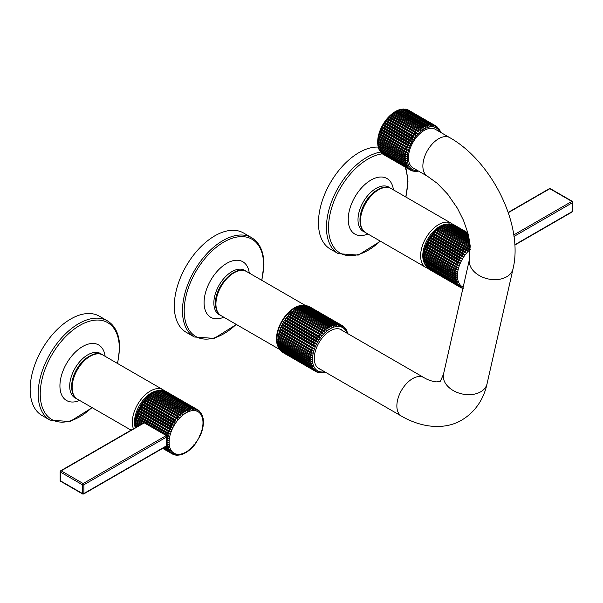 <?xml version="1.0" encoding="UTF-8"?>
<svg xmlns="http://www.w3.org/2000/svg" width="603" height="603" viewBox="0 0 603 603"><rect width="100%" height="100%" fill="white"/><g stroke="black" fill="none" stroke-linecap="round" stroke-linejoin="round"><path stroke-width="0.9" d="M380.629 152.114L407.462 167.325L408.661 166.963L407.04 166.654L380.011 151.044A25.484 14.713 120 0 1 379.641 150.358L406.671 165.961L407.93 165.599L406.324 165.199L379.295 149.597L379.031 148.911L379.694 150.758M378.45 147.758L379.008 148.82L406.03 164.423L407.357 164.069L378.45 147.381M417.14 171.305L418.474 171.064M416.665 171.169L417.389 171.056L416.665 171.169M415.829 171.252L417.389 171.056M415.045 171.275L415.836 171.109L415.045 171.275M414.253 171.244L415.836 171.109M413.507 171.154L414.367 170.935L413.507 171.154M414.367 170.935L413.047 171.124L412.06 170.815L412.987 170.551L410.756 170.28L411.721 169.956L410.085 169.888L382.973 154.232M382.076 153.509L409.505 169.481L410.568 169.157L408.932 169.006L381.903 153.403L380.644 151.466M381.141 152.702L408.412 168.501L409.543 168.154L407.914 167.928L380.885 152.325A25.484 14.713 120 0 1 380.44 151.722L380.011 151.044M405.563 162.727L406.935 162.388L378.036 145.7L378.533 147.124L405.563 162.727A25.484 14.713 -60 0 0 405.774 163.579M405.254 160.895L406.686 160.571L377.779 143.883L378.232 145.285L405.254 160.895A25.484 14.713 -60 0 0 405.382 161.808M405.126 158.928L406.603 158.642L377.697 141.954L378.096 143.326L405.126 158.928A25.484 14.713 -60 0 0 405.171 159.908M377.712 143.944L377.682 142.014M377.945 145.828L377.764 144.034M378.352 147.599L378.013 145.949M381.382 152.898A25.484 14.713 120 0 0 381.903 153.403L381.661 152.469M410.718 170.257L383.689 154.647M405.171 156.863L406.686 156.614L377.779 139.926L378.141 141.26L405.171 156.863A25.484 14.713 -60 0 0 405.126 157.888M378.36 139.112L405.382 154.715L406.935 154.511L378.533 137.989L378.036 137.823L378.36 139.112A25.484 14.713 120 0 0 378.232 140.175L406.686 156.614M405.774 152.499L407.357 152.348L378.45 135.66L379.008 135.75L378.45 135.66L378.744 136.896L405.774 152.499A25.484 14.713 -60 0 0 405.563 153.592M379.295 134.635L406.324 150.237L407.93 150.155L379.641 133.474L379.031 133.467L379.295 134.635A25.484 14.713 120 0 0 379.008 135.75L407.357 152.348M407.04 147.961L408.661 147.939L379.762 131.25L380.44 131.19L379.762 131.25L380.011 132.358L407.04 147.961A25.484 14.713 -60 0 0 406.671 149.077M380.885 130.075L407.914 145.677L409.543 145.73L408.412 144.524L381.382 128.921L380.644 129.042L380.885 130.075A25.484 14.713 120 0 0 380.44 131.19L408.661 147.939M385.407 120.758L384.088 122.665L384.337 123.457L411.367 139.059L412.987 139.353L412.06 137.997L385.031 122.394L384.088 122.665L382.86 124.64L383.056 125.605L410.085 141.208L411.721 141.419L410.718 140.107L383.696 124.504L382.762 124.813L381.661 126.864L381.903 127.821L408.932 143.424L410.568 143.552L381.661 126.864L382.475 126.683L409.505 142.285L410.568 143.552M386.877 118.881L385.468 120.69L385.732 121.399L412.761 137.002L414.367 137.378L385.468 120.69L386.478 120.381L413.507 135.992L414.367 137.378M388.43 117.125L386.938 118.821L387.224 119.439L415.836 135.509L386.938 118.821L388.015 118.489L415.045 134.092L415.836 135.509M390.043 115.512L388.483 117.08L388.799 117.608L417.389 133.768L388.483 117.08L389.636 116.733L416.665 132.336L417.389 133.768M391.716 114.05L390.103 115.482L390.45 115.919L419.002 132.17L390.103 115.482L391.317 115.12L418.339 130.723L419.002 132.17M393.42 112.753L391.762 114.042L392.154 114.389L420.668 130.73L391.762 114.042L393.035 113.681L420.065 129.283L420.668 130.73M395.161 111.638L393.458 112.769L422.364 129.457L393.458 112.769L394.792 112.414L421.821 128.024L422.364 129.457M394.792 112.414A25.484 14.713 120 0 1 395.658 111.864L424.075 128.371L423.592 126.954L396.563 111.344L395.176 111.683M424.459 126.502L425.793 127.482L425.356 126.087L398.327 110.477L396.887 110.794L424.459 126.502A25.484 14.713 -60 0 0 423.592 126.954M426.215 125.733L427.489 126.788L427.097 125.432L400.068 109.821L398.583 110.108L426.215 125.733A25.484 14.713 -60 0 0 425.356 126.087M400.249 109.625L429.148 126.313L428.801 124.987L401.771 109.384L400.573 109.437M404.206 109.143L431.235 124.746L432.313 125.997L432.027 124.783L404.997 109.173L403.415 109.309L404.206 109.143A25.484 14.713 120 0 0 403.422 109.166L401.862 109.362L402.585 109.249L429.615 124.859L430.768 126.05L430.452 124.776L402.789 109.045L403.799 109.015M405.435 109.143L404.997 109.173A25.484 14.713 120 0 1 405.744 109.264L432.773 124.866L433.783 126.17L433.519 125.009L406.497 109.407L404.884 109.482M406.203 109.294L434.22 125.205L435.162 126.555L434.914 125.462L407.364 109.701M436.195 126.133L435.562 125.771L436.436 127.15L436.195 126.133L436.889 126.615L438.607 128.952M438.811 128.695L439.489 130.142M439.61 130.06L440.22 131.507M440.318 131.168L440.77 132.441M378.141 141.26A25.484 14.713 120 0 0 378.096 142.285L377.697 141.954M434.914 125.462A25.484 14.713 -60 0 1 435.562 125.763L408.442 110.115M406.497 109.407A25.484 14.713 120 0 1 407.191 109.603L406.264 109.867M400.392 109.429L398.794 109.965M398.651 109.965L397 110.703M396.902 110.703L395.221 111.645M393.035 113.681A25.484 14.713 120 0 1 393.895 113.04L393.458 112.769M391.317 115.12A25.484 14.713 120 0 1 392.154 114.389L391.762 114.042M389.636 116.733A25.484 14.713 120 0 1 390.45 115.919L390.103 115.482M388.015 118.489A25.484 14.713 120 0 1 388.799 117.608L388.483 117.08M386.478 120.381A25.484 14.713 120 0 1 387.224 119.439L386.938 118.821M385.031 122.394A25.484 14.713 120 0 1 385.732 121.399L385.468 120.69M380.666 128.967L381.661 126.864M381.903 127.821A25.484 14.713 120 0 0 381.382 128.921L380.644 129.042L379.777 131.175M379.038 133.391L379.762 131.25M380.011 132.358A25.484 14.713 120 0 0 379.641 133.474L379.031 133.467L378.443 135.6M378.013 137.778L378.45 135.66M378.744 136.896A25.484 14.713 120 0 0 378.533 137.989L378.036 137.823L377.749 139.904M377.644 141.969L377.779 139.926M412.987 139.353L384.088 122.665M411.721 141.419L382.815 124.731M409.543 145.73L380.644 129.042M407.93 150.155L379.031 133.467M406.935 154.511L378.036 137.823M413.07 167.943A22.296 12.874 -60 0 1 409.656 150.079A22.296 12.874 -60 0 1 424.218 130.429A22.296 12.874 -60 0 1 435.366 129.328L449.785 137.65A22.296 12.874 -60 0 0 438.637 138.75A22.296 12.874 -60 0 0 424.067 158.401A22.296 12.874 -60 0 0 427.489 176.264L413.07 167.943M342.617 330.655A22.447 12.964 120 0 0 341.388 329.766A22.447 12.964 120 0 0 324.09 335.781A22.447 12.964 120 0 0 314.291 358.378A22.447 12.964 120 0 0 318.934 368.652A22.447 12.964 120 0 0 320.321 369.277M324.738 372.285L322.809 372.812M323.057 372.564L321.497 372.752M321.444 372.609L319.854 372.744M319.907 372.435L318.301 372.511M317.374 372.194L318.595 372.624M317.547 372.3L318.474 372.036L316.846 372.043A26.502 15.301 -60 0 1 316.236 371.757M283.719 352.989L316.846 372.043M316.153 371.712L317.148 371.418L315.52 371.35L283.086 352.619A26.502 15.301 120 0 1 282.453 352.182L314.887 370.905L315.949 370.581L314.314 370.43L281.88 351.707A26.502 15.301 120 0 1 281.322 351.157L313.756 369.888L314.887 369.533L313.251 369.307L280.817 350.584A26.502 15.301 120 0 1 280.335 349.936L312.769 368.659L313.967 368.297L312.346 367.988L279.913 349.258A26.502 15.301 120 0 1 279.513 348.511L311.947 367.235L313.206 366.873L311.6 366.473L279.166 347.75A26.502 15.301 120 0 1 278.85 346.913L311.284 365.637L312.603 365.282L278.586 346.069A26.502 15.301 120 0 1 278.36 345.15L310.794 363.873L312.173 363.534L278.187 344.23A26.502 15.301 120 0 1 278.051 343.235L310.485 361.966L311.909 361.642L277.96 342.255A26.502 15.301 120 0 1 277.915 341.2L310.349 359.923L311.819 359.637L277.915 340.16A26.502 15.301 120 0 1 277.96 339.044L310.394 357.775L311.909 357.526L278.051 337.959L278.541 338.253L277.96 339.044M294.867 309.98L328.236 329.246L327.693 327.806A26.502 15.301 -60 0 1 328.627 327.21L296.194 308.487A26.502 15.301 120 0 0 295.259 309.083L294.867 309.98L294.362 309.701A26.502 15.301 120 0 0 293.435 310.394L293.096 311.299L292.553 311.11A26.502 15.301 120 0 0 291.641 311.902L291.362 312.806L290.782 312.701A26.502 15.301 120 0 0 289.892 313.575L289.681 314.464L289.063 314.457A26.502 15.301 120 0 0 288.211 315.407L288.068 316.281L287.42 316.356A26.502 15.301 120 0 0 286.613 317.374L286.538 318.226L285.867 318.392A26.502 15.301 120 0 0 285.113 319.469L285.106 320.283L284.412 320.532A26.502 15.301 120 0 0 283.719 321.663L283.779 322.432L283.086 322.763A26.502 15.301 120 0 0 282.453 323.932L282.581 324.655L281.88 325.062A26.502 15.301 120 0 0 281.322 326.261L281.518 326.924L280.817 327.414A26.502 15.301 120 0 0 280.335 328.62L280.599 329.223L279.913 329.781A26.502 15.301 120 0 0 279.513 330.994L279.837 331.529L279.166 332.155A26.502 15.301 120 0 0 278.85 333.361L279.234 333.813L278.586 334.507A26.502 15.301 120 0 0 278.36 335.69L278.797 336.067L278.187 336.806A26.502 15.301 120 0 0 278.051 337.959M328.627 327.21L330.022 328.115L329.532 326.69A26.502 15.301 -60 0 1 330.467 326.208L298.033 307.477A26.502 15.301 120 0 0 297.098 307.967L296.684 308.774M330.467 326.208L331.801 327.188L331.364 325.793A26.502 15.301 -60 0 1 332.298 325.416L299.864 306.686A26.502 15.301 120 0 0 298.93 307.063L298.523 307.764M332.298 325.416L333.572 326.472L333.18 325.107A26.502 15.301 -60 0 1 334.092 324.844L301.658 306.12A26.502 15.301 120 0 0 300.746 306.377L300.354 306.972M334.092 324.844L335.298 325.967L334.951 324.648A26.502 15.301 -60 0 1 335.833 324.504L303.399 305.774A26.502 15.301 120 0 0 302.518 305.925L302.156 306.407M335.833 324.504L336.979 325.695L336.67 324.422A26.502 15.301 -60 0 1 337.514 324.391L305.08 305.668A26.502 15.301 120 0 0 304.236 305.691L303.912 306.075M337.514 324.391L338.6 325.643L338.313 324.422A26.502 15.301 -60 0 1 339.112 324.52L306.678 305.789A26.502 15.301 120 0 0 305.879 305.698L305.615 305.977M339.112 324.52L340.13 325.816L339.866 324.663A26.502 15.301 -60 0 1 340.62 324.874L308.186 306.151A26.502 15.301 120 0 0 307.432 305.94L307.236 306.113M340.62 324.874L341.562 326.223L341.313 325.13A26.502 15.301 -60 0 1 342.007 325.454L342.888 326.841L342.647 325.824L309.573 306.731A26.502 15.301 120 0 0 308.879 306.407L308.774 306.49M279.679 348.044L279.513 348.511M279.091 346.356L278.85 346.913M278.676 344.517L278.36 345.15M278.45 342.534L278.051 343.235M278.405 340.439L277.915 341.2M278.541 338.253L311.909 357.526M278.187 336.806L310.62 355.536L312.173 355.333L278.36 335.69M278.797 336.067L312.173 355.333M278.586 334.507L311.02 353.23L312.603 353.079L278.85 333.361M279.234 333.813L312.603 353.079M279.166 332.155L311.6 350.878L313.206 350.795L279.513 330.994M279.837 331.529L313.206 350.795M279.913 329.781L312.346 348.511L313.967 348.489L280.335 328.62M280.599 329.223L313.967 348.489M280.817 327.414L313.251 346.137L314.887 346.19L313.756 344.984L281.322 326.261M281.518 326.924L314.887 346.19M281.88 325.062L314.314 343.793L315.949 343.921L314.887 342.655L282.453 323.932M282.581 324.655L315.949 343.921M283.086 322.763L315.52 341.486L317.148 341.697L316.153 340.386L283.719 321.663M283.779 322.432L317.148 341.697M284.412 320.532L316.846 339.255L318.474 339.549L317.547 338.193L285.113 319.469M285.106 320.283L318.474 339.549M285.867 318.392L318.301 337.115L319.907 337.492L319.047 336.105L286.613 317.374M286.538 318.226L319.907 337.492M287.42 316.356L321.444 335.547L320.645 334.13L288.211 315.407M288.068 316.281L321.444 335.547M289.063 314.457L323.057 333.738L322.326 332.298L289.892 313.575M289.681 314.464L323.057 333.738M290.782 312.701L324.738 332.072L324.075 330.625L291.641 311.902M291.362 312.806L324.738 332.072M292.553 311.11L326.472 330.565L325.869 329.125L293.435 310.394M293.096 311.299L326.472 330.565M294.362 309.701L328.236 329.246M327.693 327.806L295.259 309.083M329.532 326.69L297.098 307.967M331.364 325.793L298.93 307.063M333.18 325.107L300.746 306.377M334.951 324.648L302.518 305.925M336.67 324.422L304.236 305.691M338.313 324.422L305.879 305.698M339.866 324.663L307.432 305.94M341.313 325.13L308.879 306.407M342.723 325.876A26.502 15.301 -60 0 1 343.28 326.268L342.647 325.824M343.28 326.268L344.087 327.678L343.672 326.638M345.15 328.718L343.846 326.736M345.391 328.514L346.069 329.954M346.22 329.931L346.831 331.379M346.921 331.039L347.434 332.977M302.42 306.045A24.715 14.268 120 0 0 277.011 338.705A24.715 14.268 120 0 0 278.91 346.77M280.403 349.717A25.484 14.713 -60 0 1 276.468 339.014A25.484 14.713 -60 0 1 286.666 314.382A25.484 14.713 -60 0 1 305.721 305.857M251.677 237.695L243.506 232.977A57.338 33.105 120 0 0 199.329 248.338A57.338 33.105 120 0 0 174.297 306.038A57.338 33.105 120 0 0 186.176 332.283L194.339 337.002A57.338 33.105 -60 0 1 182.468 310.749A57.338 33.105 -60 0 1 182.468 310.5A57.338 33.105 -60 0 1 207.598 252.943A57.338 33.105 -60 0 1 251.677 237.695C259.72 242.685 263.805 251.609 263.926 264.461L261.868 280.357M469.059 238.087L445.873 224.7L444.388 224.979L469.232 239.007M444.388 224.979L444.991 225.002A25.484 14.713 120 0 0 444.132 225.356L442.692 225.665L469.579 240.981M469.405 239.949L444.132 225.356M456.727 276.016L423.502 256.833L423.901 258.205L455.257 276.302L456.727 276.016M424.158 253.984L455.514 272.089L457.066 271.885L424.339 252.861L423.834 252.702L424.158 253.984A25.484 14.713 120 0 0 424.03 255.046L423.585 254.805L423.947 256.132L455.295 274.237L456.81 273.988L423.585 254.805L423.449 256.84M425.1 249.506L456.456 267.611L458.061 267.521L425.447 248.353L424.829 248.338L425.1 249.506A25.484 14.713 120 0 0 424.806 250.622L424.256 250.539L424.55 251.768L455.898 269.873L457.481 269.722L424.806 250.622L424.256 250.539L423.819 252.649M426.69 244.946L458.039 263.051L459.674 263.104L458.544 261.898L427.188 243.793L426.449 243.921L426.69 244.946A25.484 14.713 120 0 0 426.238 246.069L425.567 246.122L425.816 247.23L457.172 265.328L458.793 265.312L426.238 246.069L425.567 246.122L424.836 248.27M431.213 235.63L429.894 237.544L430.143 238.328L461.491 256.433L463.119 256.727L462.192 255.371L430.836 237.265L429.894 237.544L428.665 239.512L428.861 240.476L460.21 258.581L461.845 258.793L460.85 257.473L429.494 239.376L428.62 239.602L427.504 241.652L427.708 242.692L459.056 260.79L460.7 260.918L459.629 259.659L428.273 241.554L427.467 241.735L426.472 243.838M462.885 254.368L464.498 254.752L463.632 253.358L432.283 235.26L431.266 235.569L431.529 236.27L462.885 254.368A25.484 14.713 -60 0 0 462.192 255.371M464.378 252.416L465.968 252.883L465.177 251.466L433.821 233.369L432.743 233.7L433.029 234.311L464.378 252.416A25.484 14.713 -60 0 0 463.632 253.358M465.961 250.584L467.521 251.142L466.79 249.71L435.441 231.605L434.288 231.959L465.961 250.584A25.484 14.713 -60 0 0 465.177 251.466M467.611 248.896L469.134 249.544L468.471 248.097L437.115 229.999L435.901 230.361L467.611 248.896A25.484 14.713 -60 0 0 466.79 249.71M470.25 246.687L438.841 228.552L437.567 228.914L470.792 248.097M454.247 224.994L467.815 232.818M467.838 232.901L453.17 224.58M452.062 224.738L452.996 224.474L467.883 233.067M452.001 224.165L452.996 224.474A25.484 14.713 120 0 0 452.295 224.278L468.034 233.655M467.943 233.316L452.295 224.278M450.69 224.354L451.549 224.135A25.484 14.713 120 0 0 450.803 224.052L451.24 224.022M468.139 234.054L450.803 224.052L449.212 224.188L450.011 224.022L468.26 234.559M468.395 235.11L448.594 223.917L449.597 223.886M450.011 224.022A25.484 14.713 120 0 0 449.227 224.045L447.667 224.233L448.391 224.128L468.554 235.765M468.712 236.466L447.577 224.263L446.378 224.316M446.054 224.497L468.885 237.258M446.197 224.308L444.599 224.836M444.456 224.836L442.806 225.575M442.692 225.665L443.235 225.771A25.484 14.713 120 0 0 442.368 226.223L440.981 226.562L469.895 243.152M442.708 225.575L441.027 226.517M440.981 226.562L441.464 226.743A25.484 14.713 120 0 0 440.597 227.293L439.263 227.648L470.152 245.489L439.7 227.911A25.484 14.713 120 0 0 438.841 228.552M440.959 226.509L439.263 227.648M439.225 227.625L437.567 228.914L437.959 229.268A25.484 14.713 120 0 0 437.115 229.999M437.522 228.921L435.901 230.361L436.255 230.798A25.484 14.713 120 0 0 435.441 231.605M435.848 230.384L434.288 231.959L434.605 232.487A25.484 14.713 120 0 0 433.821 233.369M434.235 231.997L432.743 233.7L433.029 234.311A25.484 14.713 120 0 0 432.283 235.26M432.683 233.753L431.266 235.569L431.529 236.27A25.484 14.713 120 0 0 430.836 237.265M427.708 242.692A25.484 14.713 120 0 0 427.188 243.793L426.449 243.921L425.582 246.047M425.816 247.23A25.484 14.713 120 0 0 425.447 248.353L424.829 248.338L424.248 250.479M424.55 251.768A25.484 14.713 120 0 0 424.339 252.861L423.834 252.702L423.555 254.783M423.947 256.132A25.484 14.713 120 0 0 423.901 257.164L423.502 256.833M423.487 256.893L423.517 258.823M423.947 259.177L424.03 260.164L455.386 278.262L456.81 277.945L423.947 259.177A25.484 14.713 120 0 1 423.901 258.205M423.562 258.906L423.751 260.707M424.158 261.076L424.339 261.996L455.687 280.101L457.066 279.754L424.158 261.076A25.484 14.713 120 0 1 424.03 260.164M423.819 260.828L424.158 262.478M424.256 262.629L424.806 263.692L456.162 281.797L457.481 281.435L424.256 262.252M425.1 264.468L425.447 265.23L456.795 283.335L458.061 282.965L456.456 282.566L425.1 264.468A25.484 14.713 120 0 1 424.806 263.692M425.499 265.629L425.447 265.23A25.484 14.713 120 0 0 425.816 265.923L425.567 265.154L426.238 266.594L457.594 284.699L458.793 284.337L457.172 284.021L425.816 265.923M426.434 266.986L426.238 266.594A25.484 14.713 120 0 0 426.69 267.197L426.449 266.338M426.683 267.197L458.544 285.875L459.674 285.528L458.039 285.294L426.69 267.197M427.881 268.38L459.629 286.855L460.7 286.523L459.056 286.38L426.947 267.574M427.188 267.77A25.484 14.713 120 0 0 427.708 268.275L427.467 267.34M429.494 269.526L460.85 287.631L461.845 287.329L460.21 287.262L428.778 269.104M462.011 288.083L463.179 288.498M462.192 288.189L463.119 287.925L461.491 287.933A25.484 14.713 -60 0 1 460.933 287.669M460.85 287.631L461.491 287.933M456.81 273.988L423.585 254.805M457.066 271.885L423.834 252.702M457.481 269.722L424.256 250.539M458.061 267.521L424.829 248.338M458.793 265.312L425.567 246.122M459.674 263.104L426.449 243.921M460.7 260.918L427.467 241.735M461.845 258.793L428.62 239.602M463.119 256.727L429.894 237.544M464.498 254.752L431.266 235.569M465.968 252.883L432.743 233.7M467.521 251.142L434.288 231.959M469.134 249.544L435.901 230.361M470.325 247.825L437.567 228.914M470.031 244.283L440.597 227.293M469.737 242.029L442.368 226.223M378.217 147.087A57.338 33.105 120 0 0 318.452 222.816A57.338 33.105 120 0 0 330.323 249.062L338.321 253.675A57.338 33.105 -60 0 1 326.449 227.429A57.338 33.105 -60 0 1 326.449 227.173A57.338 33.105 -60 0 1 380.591 152.069M182.498 454.134L180.689 454.805M166.835 441.637L166.345 442.398L166.956 442.753L168.425 442.459L166.345 441.358A25.484 14.713 120 0 1 166.383 440.333L168.516 440.439L166.473 439.248L166.963 439.542L166.383 440.333M203.384 422.281L202.977 421.949L203.384 422.281L203.369 420.291M203.43 422.273L203.294 424.308L202.849 424.06M203.332 424.331L203.045 426.411L202.548 426.253M203.06 426.464L202.631 428.575L202.073 428.492M202.631 428.635L202.05 430.776L201.44 430.761M202.043 430.844L201.319 432.984L200.641 433.044M201.296 433.06L200.437 435.193L199.691 435.313M200.407 435.276L195.674 443.484M195.349 442.843L195.613 443.544L194.204 445.361M193.857 444.795L194.143 445.413L192.651 447.109M192.274 446.627L192.591 447.155L191.03 448.73M190.631 448.315L190.978 448.753L189.365 450.185M188.92 449.846L189.312 450.2L187.654 451.481M187.179 451.202L187.616 451.466L185.92 452.604M185.905 452.551L185.415 452.371L185.905 452.551L184.171 453.539M184.194 453.441L182.423 454.27M180.832 454.609L178.97 455.129M179.219 454.881L177.659 455.069M177.666 454.926L176.076 455.061M176.197 454.76L174.584 454.828M173.717 454.534L174.878 454.941M173.89 454.639L174.817 454.376L173.189 454.376A25.484 14.713 -60 0 1 172.639 454.119M172.548 454.074L173.551 453.78L171.915 453.712L162.674 448.376L173.189 454.376M162.735 448.338L171.327 453.305L172.398 452.974L170.755 452.83L162.863 448.27M163.036 448.165L170.242 452.325L171.373 451.971L169.737 451.745L163.285 448.021M163.586 447.848L169.292 451.142L170.491 450.78L168.87 450.471L163.956 447.637M164.37 447.396L168.501 449.778L169.76 449.416L164.86 447.117M165.38 446.815L167.86 448.24L169.179 447.886L167.596 447.396A25.484 14.713 -60 0 1 167.385 446.552L168.765 446.205L166.601 445.278A25.484 14.713 120 0 1 166.473 444.358L168.516 444.388L166.383 443.371A25.484 14.713 120 0 1 166.345 442.398M166.601 438.177L168.765 438.328L166.745 437.039L167.212 437.439L166.601 438.177A25.484 14.713 120 0 0 166.473 439.248M166.873 443.657L166.473 444.358M167.091 445.557L166.745 446.182L167.385 446.552M165.9 446.416L166.745 446.182L165.9 446.416L167.596 447.396M135.185 423.344L135.215 425.273M138.999 425.567L135.2 423.276L135.6 424.648L138.095 426.087M137.273 426.562L135.283 425.205L135.735 426.607L136.466 427.03M135.26 425.356L135.449 427.15M135.863 427.527L135.539 427.022M166.745 437.039L165.9 435.343L144.064 422.741L142.805 423.216L135.539 419.145L135.863 420.434A25.484 14.713 120 0 0 135.735 421.497L140.883 424.482L135.283 421.248L135.645 422.582A25.484 14.713 120 0 0 135.6 423.608L135.2 423.276M184.194 413.281L183.651 411.841L152.295 393.736L150.961 394.098L184.194 413.281L151.398 394.362A25.484 14.713 120 0 0 150.539 395.003L149.265 395.364L149.657 395.719L182.498 414.547L181.895 413.1L150.539 395.003M150.923 394.076L149.265 395.364L149.657 395.719A25.484 14.713 120 0 0 148.82 396.442L147.607 396.804L147.954 397.241L180.832 415.987L180.169 414.547L148.82 396.442M149.22 395.372L147.607 396.804L147.954 397.241A25.484 14.713 120 0 0 147.14 398.055L145.986 398.41L146.303 398.93L179.219 417.593L178.488 416.153L147.14 398.055M147.547 396.834L145.986 398.41L146.303 398.93A25.484 14.713 120 0 0 145.519 399.812L144.441 400.151L144.728 400.761L177.666 419.334L176.875 417.917L145.519 399.812M145.934 398.447L144.441 400.151L144.728 400.761A25.484 14.713 120 0 0 143.981 401.711L142.971 402.013L143.235 402.721L174.584 420.819L176.197 421.195L175.337 419.809L143.981 401.711M144.381 400.204L142.971 402.013L143.235 402.721A25.484 14.713 120 0 0 142.534 403.716L141.532 404.063L138.17 410.289M142.911 402.08L141.592 403.987L141.841 404.779L173.189 422.884L174.817 423.17L173.89 421.821L142.534 403.716M141.192 405.827L140.318 406.053L140.559 406.927L171.915 425.032L173.551 425.236L172.548 423.924L141.192 405.827A25.484 14.713 120 0 1 141.841 404.779M139.979 408.005L139.165 408.186L139.406 409.143L170.755 427.241L172.398 427.369L171.327 426.11L139.979 408.005A25.484 14.713 120 0 1 140.559 406.927M139.406 409.143A25.484 14.713 120 0 0 138.886 410.244L138.147 410.364L138.388 411.397L169.737 429.502L171.373 429.547L170.242 428.349L138.886 410.244L138.147 410.364L137.28 412.497M138.388 411.397A25.484 14.713 120 0 0 137.944 412.512L137.265 412.573L137.514 413.681L168.87 431.778L170.491 431.756L137.944 412.512L137.265 412.573L136.542 414.721M137.514 413.681A25.484 14.713 120 0 0 137.145 414.796L136.534 414.789L136.798 415.957L168.154 434.062L169.76 433.972L137.145 414.796L136.534 414.789L135.946 416.922M167.385 437.409A25.484 14.713 -60 0 1 167.596 436.316L169.179 436.173L167.86 435.17L136.512 417.072L135.954 416.99L135.517 419.1M136.798 415.957A25.484 14.713 120 0 0 136.512 417.072L135.954 416.99L136.248 418.218A25.484 14.713 120 0 0 136.037 419.311L135.539 419.145L135.253 421.226M135.283 421.248L135.147 423.291M165.946 391.437L197.385 409.588L198.259 410.967L197.392 409.588M163.767 391.189L164.694 390.925L196.043 409.022L196.993 410.372L196.744 409.286L164.868 391.023M163.707 390.616L164.694 390.925A25.484 14.713 120 0 0 163.993 390.729L194.603 408.683L195.613 409.987L195.349 408.834L163.993 390.729M162.388 390.804L163.247 390.586A25.484 14.713 120 0 0 162.501 390.503L162.938 390.465M162.501 390.503L160.918 390.638L161.71 390.465L193.058 408.57L194.143 409.821L193.857 408.6L162.501 390.503M161.71 390.465A25.484 14.713 120 0 0 160.926 390.495L159.365 390.684L160.089 390.578L191.445 408.676L192.591 409.867L192.274 408.593L160.292 390.367L161.295 390.337M157.752 390.948L190.978 410.13L190.631 408.811L159.275 390.706L158.076 390.759M157.571 391.143L156.087 391.43L189.312 410.613L188.92 409.249L157.571 391.143A25.484 14.713 120 0 1 158.416 390.902M157.896 390.752L156.298 391.287M156.087 391.43L156.69 391.453A25.484 14.713 120 0 0 155.83 391.799L154.391 392.116L187.616 411.299L187.179 409.904L155.83 391.799M156.154 391.287L154.504 392.025M154.391 392.116L154.933 392.221A25.484 14.713 120 0 0 154.067 392.674L152.68 393.005L185.905 412.196L185.415 410.771L154.067 392.674M154.406 392.025L152.725 392.968M152.68 393.005L153.162 393.194A25.484 14.713 120 0 0 152.295 393.736M152.665 392.96L150.961 394.098M198.108 410.01A25.484 14.713 -60 0 1 198.606 410.357L198.025 409.957M198.606 410.357L199.412 411.774L199.005 410.733M200.437 412.769L199.178 410.831M200.641 412.52L201.319 413.96M201.44 413.884L202.05 415.331M202.141 414.985L202.631 416.861M202.721 416.635L203.045 418.542M203.128 418.407L203.294 420.351M168.516 440.439L166.963 439.542M168.765 438.328L167.212 437.439M143.22 422.711L142.903 423.314M142.828 423.359L135.539 419.145M144.064 422.741L136.248 418.218M169.179 436.173L135.954 416.99M167.596 436.316L165.9 435.343M169.76 433.972L136.534 414.789M170.491 431.756L137.265 412.573M171.373 429.547L138.147 410.364M172.398 427.369L139.165 408.186M173.551 425.236L140.318 406.053M174.817 423.17L141.592 403.987M176.197 421.195L142.971 402.013M177.666 419.334L144.441 400.151M179.219 417.593L145.986 398.41M180.832 415.987L147.607 396.804M182.498 414.547L149.265 395.364M135.863 420.434L141.878 423.909M135.645 422.582L139.904 425.047M107.357 320.819L99.359 316.198A57.338 33.105 120 0 0 55.175 331.56A57.338 33.105 120 0 0 30.15 389.259A57.338 33.105 120 0 0 42.022 415.512L50.026 420.125A57.338 33.105 -60 0 1 38.147 393.88A57.338 33.105 -60 0 1 38.147 393.623A57.338 33.105 -60 0 1 63.277 336.075A57.338 33.105 -60 0 1 107.357 320.819C115.459 325.861 119.567 334.823 119.68 347.69L117.638 363.534M379.008 148.82A25.484 14.713 120 0 0 379.295 149.597M406.324 165.199A25.484 14.713 -60 0 1 406.03 164.423M411.367 170.559A25.484 14.713 -60 0 1 410.809 170.302M410.085 169.888A25.484 14.713 -60 0 1 409.505 169.481M408.932 169.006A25.484 14.713 -60 0 1 408.412 168.501M407.914 167.928A25.484 14.713 -60 0 1 407.462 167.325M407.04 166.654A25.484 14.713 -60 0 1 406.671 165.961M439.745 131.853A23.954 13.831 120 0 0 420.758 131.484A23.954 13.831 120 0 0 407.281 158.416A23.954 13.831 120 0 0 417.449 170.476M378.096 143.326A25.484 14.713 120 0 0 378.141 144.305M378.232 145.285A25.484 14.713 120 0 0 378.36 146.205M378.533 147.124A25.484 14.713 120 0 0 378.744 147.976M382.475 153.878A25.484 14.713 120 0 0 383.056 154.285M405.254 155.778A25.484 14.713 -60 0 1 405.382 154.715M406.03 151.353A25.484 14.713 -60 0 1 406.324 150.237M407.462 146.8A25.484 14.713 -60 0 1 407.914 145.677M408.412 144.524A25.484 14.713 -60 0 1 408.932 143.424M409.505 142.285A25.484 14.713 -60 0 1 410.085 141.208M410.718 140.107A25.484 14.713 -60 0 1 411.367 139.059M412.06 137.997A25.484 14.713 -60 0 1 412.761 137.002M413.507 135.992A25.484 14.713 -60 0 1 414.253 135.042M415.045 134.092A25.484 14.713 -60 0 1 415.829 133.218M416.665 132.336A25.484 14.713 -60 0 1 417.48 131.529M418.339 130.723A25.484 14.713 -60 0 1 419.183 129.999M420.065 129.283A25.484 14.713 -60 0 1 420.924 128.643M421.821 128.024A25.484 14.713 -60 0 1 422.688 127.474M427.097 125.432A25.484 14.713 -60 0 1 427.934 125.183M428.801 124.987A25.484 14.713 -60 0 1 429.615 124.859M430.452 124.776A25.484 14.713 -60 0 1 431.235 124.746M432.027 124.783A25.484 14.713 -60 0 1 432.773 124.866M433.519 125.009A25.484 14.713 -60 0 1 434.22 125.205M436.278 126.185A25.484 14.713 -60 0 1 436.776 126.54M408.533 110.161A25.484 14.713 120 0 0 407.884 109.859M402.585 109.249A25.484 14.713 120 0 0 401.771 109.384M400.912 109.58A25.484 14.713 120 0 0 400.068 109.821M399.186 110.13A25.484 14.713 120 0 0 398.327 110.477M397.43 110.899A25.484 14.713 120 0 0 396.563 111.344M384.337 123.457A25.484 14.713 120 0 0 383.696 124.504M383.056 125.605A25.484 14.713 120 0 0 382.475 126.683M317.706 367.762L401.485 416.138A22.296 12.874 -60 0 1 398.07 398.266A22.296 12.874 -60 0 1 412.633 378.624A22.296 12.874 -60 0 1 423.781 377.516C427.821 380.011 432.155 381.465 436.798 381.895L439.708 381.3C439.481 383.116 440.763 380.659 443.559 373.943A22.296 15.437 12.7 0 0 455.205 391.588A22.296 15.437 12.7 0 0 480.666 391.822A22.296 15.437 12.7 0 0 487.058 383.772L513.055 268.742A22.296 15.437 -167.3 0 1 506.671 276.792A22.296 15.437 -167.3 0 1 481.202 276.558A22.296 15.437 -167.3 0 1 469.556 258.913L469.699 241.72L467.747 232.592L463.496 220.374L457.406 208.216L447.667 194.136L437.235 183.32L427.489 176.264M346.936 333.15A24.972 14.419 120 0 0 327.361 330.693A24.972 14.419 120 0 0 312.505 359.403A24.972 14.419 120 0 0 324.64 371.765M315.52 371.35A26.502 15.301 -60 0 1 314.887 370.905M314.314 370.43A26.502 15.301 -60 0 1 313.756 369.888M313.251 369.307A26.502 15.301 -60 0 1 312.769 368.659M312.346 367.988A26.502 15.301 -60 0 1 311.947 367.235M311.6 366.473A26.502 15.301 -60 0 1 311.284 365.637M311.02 364.792A26.502 15.301 -60 0 1 310.794 363.873M310.62 362.953A26.502 15.301 -60 0 1 310.485 361.966M310.394 360.978A26.502 15.301 -60 0 1 310.349 359.923M310.485 356.69A26.502 15.301 -60 0 1 310.62 355.536M310.794 354.413A26.502 15.301 -60 0 1 311.02 353.23M311.284 352.084A26.502 15.301 -60 0 1 311.6 350.878M311.947 349.717A26.502 15.301 -60 0 1 312.346 348.511M312.769 347.343A26.502 15.301 -60 0 1 313.251 346.137M313.756 344.984A26.502 15.301 -60 0 1 314.314 343.793M314.887 342.655A26.502 15.301 -60 0 1 315.52 341.486M316.153 340.386A26.502 15.301 -60 0 1 316.846 339.255M317.547 338.193A26.502 15.301 -60 0 1 318.301 337.115M319.047 336.105A26.502 15.301 -60 0 1 319.854 335.08M320.645 334.13A26.502 15.301 -60 0 1 321.497 333.18M322.326 332.298A26.502 15.301 -60 0 1 323.216 331.424M324.075 330.625A26.502 15.301 -60 0 1 324.987 329.833M325.869 329.125A26.502 15.301 -60 0 1 326.796 328.431M310.349 358.883A26.502 15.301 -60 0 1 310.394 357.775M305.834 305.744L246.687 271.591A25.484 14.713 120 0 0 227.045 278.42A25.484 14.713 120 0 0 215.927 304.063A25.484 14.713 120 0 0 221.203 315.723L280.357 349.876M220.51 315.286A25.575 14.766 -60 0 1 213.854 302.94A25.575 14.766 -60 0 1 213.854 302.668A25.575 14.766 -60 0 1 225.982 276.219A25.575 14.766 -60 0 1 245.956 271.207M249.258 273.076A32.087 18.527 120 0 0 225.273 264.242A32.087 18.527 120 0 0 204.085 302.616A32.087 18.527 120 0 0 223.781 317.216M236.188 324.376A56.154 32.419 -60 0 1 184.201 310.786A56.154 32.419 -60 0 1 184.201 310.537A56.154 32.419 -60 0 1 224.014 241.954A56.154 32.419 -60 0 1 263.609 264.943A56.154 32.419 -60 0 1 263.609 265.192A56.154 32.419 -60 0 1 261.664 280.237M470.378 249.288A23.954 13.831 120 0 0 457.413 275.782A23.954 13.831 120 0 0 463.172 287.156M455.257 275.262A25.484 14.713 -60 0 1 455.295 274.237M455.386 273.151A25.484 14.713 -60 0 1 455.514 272.089M455.687 270.966A25.484 14.713 -60 0 1 455.898 269.873M456.162 268.727A25.484 14.713 -60 0 1 456.456 267.611M456.795 266.451A25.484 14.713 -60 0 1 457.172 265.328M457.594 264.167A25.484 14.713 -60 0 1 458.039 263.051M458.544 261.898A25.484 14.713 -60 0 1 459.056 260.79M459.629 259.659A25.484 14.713 -60 0 1 460.21 258.581M460.85 257.473A25.484 14.713 -60 0 1 461.491 256.433M468.471 248.097A25.484 14.713 -60 0 1 469.315 247.366M454.33 225.032A25.484 14.713 120 0 0 453.69 224.731M448.391 224.128A25.484 14.713 120 0 0 447.577 224.263M446.71 224.459A25.484 14.713 120 0 0 445.873 224.7M430.143 238.328A25.484 14.713 120 0 0 429.494 239.376M428.861 240.476A25.484 14.713 120 0 0 428.273 241.554M424.339 261.996A25.484 14.713 120 0 0 424.55 262.848M428.273 268.75A25.484 14.713 120 0 0 428.861 269.157M460.21 287.262A25.484 14.713 -60 0 1 459.629 286.855M459.056 286.38A25.484 14.713 -60 0 1 458.544 285.875M458.039 285.294A25.484 14.713 -60 0 1 457.594 284.699M457.172 284.021A25.484 14.713 -60 0 1 456.795 283.335M456.456 282.566A25.484 14.713 -60 0 1 456.162 281.797M455.898 280.953A25.484 14.713 -60 0 1 455.687 280.101M455.514 279.181A25.484 14.713 -60 0 1 455.386 278.262M455.295 277.282A25.484 14.713 -60 0 1 455.257 276.302M446.876 224.15A23.954 13.831 120 0 0 422.778 255.793A23.954 13.831 120 0 0 424.369 263.142M427.655 268.245L425.891 267.453A25.484 14.713 -60 0 1 420.615 255.793A25.484 14.713 -60 0 1 431.74 230.15A25.484 14.713 -60 0 1 451.376 223.321L452.943 224.444M451.376 223.321L391.196 188.573A25.484 14.713 120 0 0 371.561 195.402A25.484 14.713 120 0 0 360.436 221.045A25.484 14.713 120 0 0 365.712 232.713L425.891 267.453M359.999 219.778A24.067 13.892 -60 0 1 359.991 219.635A24.067 13.892 -60 0 1 377.139 190.088M364.8 232.11L364.709 232.08A25.575 14.766 -60 0 1 358.001 219.718A25.575 14.766 -60 0 1 358.001 219.447A25.575 14.766 -60 0 1 370.167 192.968A25.575 14.766 -60 0 1 390.149 188.015L390.216 188.083M393.412 189.855A32.087 18.527 120 0 0 369.42 181.021A32.087 18.527 120 0 0 348.233 219.394A32.087 18.527 120 0 0 367.928 233.987M404.967 166.933A55.921 32.283 -60 0 1 407.613 181.82A55.921 32.283 -60 0 1 407.605 182.068A55.921 32.283 -60 0 1 405.698 196.947M380.214 241.087A55.921 32.283 -60 0 1 328.529 227.474A55.921 32.283 -60 0 1 328.529 227.225A55.921 32.283 -60 0 1 382.385 153.825M514.811 244.728L572.548 211.389L572.548 202.653A1.018 0.588 -120 0 0 571.832 201.402L549.846 188.709A1.018 0.588 -120 0 0 549.341 188.664L508.171 212.429M513.771 234.921L571.832 201.402A1.018 0.588 -60 0 1 572.337 201.357L550.358 188.664A1.018 0.588 120 0 0 549.846 188.709L508.276 212.716M514.834 245.059L572.337 211.857A1.018 0.588 -120 0 0 572.548 211.389A1.018 0.588 0 0 0 572.85 210.975L572.85 202.239A1.018 0.588 180 0 1 572.548 202.653L513.99 236.459M572.548 201.817A1.018 0.588 180 0 1 572.85 202.239L572.337 201.357M169.111 442.233A23.954 13.831 120 0 0 186.048 452.016A23.954 13.831 120 0 0 202.985 422.673A23.954 13.831 120 0 0 186.048 412.897A23.954 13.831 120 0 0 169.111 442.233M171.915 453.712A25.484 14.713 -60 0 1 171.327 453.305M170.755 452.83A25.484 14.713 -60 0 1 170.242 452.325M169.737 451.745A25.484 14.713 -60 0 1 169.292 451.142M168.87 450.471A25.484 14.713 -60 0 1 168.501 449.778M168.154 449.016A25.484 14.713 -60 0 1 167.86 448.24M167.212 445.632A25.484 14.713 -60 0 1 167.084 444.713M166.993 443.725A25.484 14.713 -60 0 1 166.956 442.753M135.6 424.648A25.484 14.713 120 0 0 135.645 425.628M135.735 426.607A25.484 14.713 120 0 0 135.841 427.391M166.036 391.483A25.484 14.713 120 0 0 165.388 391.181M160.089 390.578A25.484 14.713 120 0 0 159.275 390.706M181.895 413.1A25.484 14.713 -60 0 1 182.754 412.46M183.651 411.841A25.484 14.713 -60 0 1 184.518 411.291M185.415 410.771A25.484 14.713 -60 0 1 186.282 410.319M187.179 409.904A25.484 14.713 -60 0 1 188.038 409.558M188.92 409.249A25.484 14.713 -60 0 1 189.764 409.007M190.631 408.811A25.484 14.713 -60 0 1 191.445 408.676M192.274 408.593A25.484 14.713 -60 0 1 193.058 408.57M193.857 408.6A25.484 14.713 -60 0 1 194.603 408.683M195.349 408.834A25.484 14.713 -60 0 1 196.043 409.022M196.744 409.286A25.484 14.713 -60 0 1 197.385 409.588M166.956 441.713A25.484 14.713 -60 0 1 166.993 440.687M167.084 439.602A25.484 14.713 -60 0 1 167.212 438.532M167.86 435.17A25.484 14.713 -60 0 1 168.154 434.062M168.501 432.901A25.484 14.713 -60 0 1 168.87 431.778M169.292 430.617A25.484 14.713 -60 0 1 169.737 429.502M170.242 428.349A25.484 14.713 -60 0 1 170.755 427.241M171.327 426.11A25.484 14.713 -60 0 1 171.915 425.032M172.548 423.924A25.484 14.713 -60 0 1 173.189 422.884M173.89 421.821A25.484 14.713 -60 0 1 174.584 420.819M175.337 419.809A25.484 14.713 -60 0 1 176.076 418.866M176.875 417.917A25.484 14.713 -60 0 1 177.659 417.035M178.488 416.153A25.484 14.713 -60 0 1 179.31 415.346M180.169 414.547A25.484 14.713 -60 0 1 181.013 413.816M158.574 390.601A23.954 13.831 120 0 0 134.477 422.243A23.954 13.831 120 0 0 135.276 427.715M133.429 428.786A25.484 14.713 -60 0 1 132.313 422.243A25.484 14.713 -60 0 1 143.439 396.593A25.484 14.713 -60 0 1 163.074 389.772L164.642 390.895M163.074 389.772L102.894 355.024A25.484 14.713 120 0 0 83.259 361.845A25.484 14.713 120 0 0 72.134 387.495A25.484 14.713 120 0 0 77.41 399.156L131.077 430.143M71.697 386.229A24.067 13.892 -60 0 1 71.697 386.086A24.067 13.892 -60 0 1 88.837 356.539M76.498 398.56L76.408 398.53A25.575 14.766 -60 0 1 69.699 386.169A25.575 14.766 -60 0 1 69.699 385.89A25.575 14.766 -60 0 1 81.865 359.411A25.575 14.766 -60 0 1 101.847 354.466L101.922 354.534M105.11 356.305A32.087 18.527 120 0 0 81.119 347.464A32.087 18.527 120 0 0 59.931 385.837A32.087 18.527 120 0 0 79.626 400.437M91.912 407.53A55.921 32.283 -60 0 1 40.228 393.925A55.921 32.283 -60 0 1 40.228 393.676A55.921 32.283 -60 0 1 79.875 325.379A55.921 32.283 -60 0 1 119.311 348.27A55.921 32.283 -60 0 1 119.311 348.519A55.921 32.283 -60 0 1 117.397 363.398M144.283 422.861L61.182 470.845L83.161 483.531L166.202 435.592M60.458 471.26A1.018 0.588 60 0 1 60.669 470.792A1.018 0.588 60 0 1 61.182 470.845A1.018 0.588 120 0 0 60.458 472.089A1.018 0.588 180 0 1 60.157 471.674L60.157 480.41A1.018 0.588 0 0 0 60.458 480.832A1.018 0.588 120 0 0 60.669 481.3L60.157 480.41M166.745 436.941L83.885 484.782L83.885 493.518L167.023 445.519M83.161 483.531A1.018 0.588 60 0 1 83.885 484.782A1.018 0.588 180 0 1 82.438 484.782A1.018 0.588 -60 0 1 83.161 483.531M82.438 493.518A1.018 0.588 0 0 0 83.885 493.518A1.018 0.588 60 0 1 83.674 493.985L82.649 493.985A1.018 0.588 -60 0 1 82.438 493.518L82.438 484.782L60.458 472.089L60.458 480.832L82.438 493.518M83.161 493.94A1.018 0.588 -60 0 1 82.649 493.985L60.669 481.3M416.462 171.373L415.459 171.403M414.721 171.38L413.816 171.275M378.541 148.195L378.933 149.25M382.362 153.803L383.018 154.262M438.622 128.311L439.165 129.034M439.557 129.66L440.032 130.549M408.495 110.138L407.771 109.799M402.111 109.113L401.003 109.294M513.055 268.742C523.623 224.836 491.701 161.257 449.785 137.65M401.485 416.138C423.977 429.132 446.8 429.268 462.011 419.922C477.606 410.537 484.548 395.734 487.058 383.772M340.002 329.148L423.781 377.516M325.869 372.111L324.587 372.481M322.13 372.88L321.06 372.91M320.321 372.88L319.356 372.775M345.165 328.07L345.745 328.854M346.137 329.472L346.642 330.421M347.524 332.75L347.848 334.039M246.687 271.591C235.268 264.106 214.811 286.244 215.475 303.437C215.505 309.233 217.412 313.326 221.203 315.723M236.384 324.489L214.186 338.396L194.339 337.002M443.559 373.943L469.556 258.913M454.293 225.017L453.569 224.678M447.916 223.984L446.8 224.165M424.346 263.074L424.738 264.122M428.168 268.682L428.823 269.134M391.196 188.573C379.777 181.088 359.328 203.226 359.983 220.419C360.014 226.215 361.921 230.316 365.712 232.713M405.857 167.446L407.982 181.239L405.94 197.083M380.455 241.223L358.25 255.107L338.321 253.675M550.358 188.664L549.341 188.664M572.337 211.857L572.85 210.975M178.292 455.197L177.282 455.227M176.551 455.197L175.646 455.092M165.998 391.46L165.275 391.121M159.614 390.435L158.506 390.616M200.452 412.128L200.995 412.859M201.387 413.477L201.862 414.367M102.894 355.024C91.475 347.539 71.026 369.677 71.689 386.87C71.712 392.666 73.619 396.759 77.41 399.156M92.153 407.673L69.956 421.55L50.026 420.125M143.981 422.695L60.669 470.792L60.157 471.674M166.903 445.934L83.674 493.985"/></g></svg>
